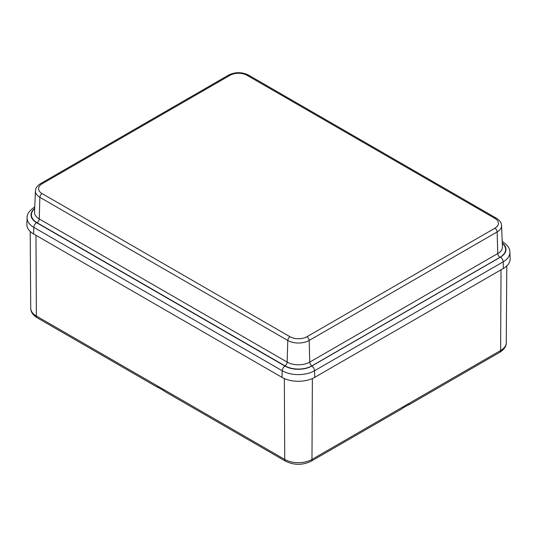 <?xml version="1.0" encoding="UTF-8"?>
<svg xmlns="http://www.w3.org/2000/svg" width="537" height="537" viewBox="0 0 537 537"><rect width="100%" height="100%" fill="white"/><g stroke="black" fill="none" stroke-linecap="round" stroke-linejoin="round"><path stroke-width="0.81" d="M33.623 233.964L33.818 227.359A22.869 13.203 180 0 1 27.125 217.693L26.85 224.191A23.145 13.365 0 0 0 33.623 233.964L281.992 377.363A23.145 13.365 0 0 0 314.722 377.363L314.528 370.752A3.907 2.255 -120 0 0 311.762 366.08L500.417 257.156A3.907 2.255 60 0 1 503.182 261.834L503.377 268.446L314.722 377.363M34.704 208.463A18.963 10.948 180 0 0 36.583 222.68A3.907 2.255 120 0 0 33.818 227.359L282.187 370.752A22.869 13.203 0 0 0 314.528 370.752L503.182 261.834A22.869 13.203 180 0 0 509.875 252.175L510.15 258.666A23.145 13.365 180 0 1 503.377 268.446M158.704 387.721A3.907 2.255 -60 0 1 157.965 387.539A3.907 2.255 -60 0 1 157.435 386.989L164.248 390.923A3.907 2.255 -60 0 0 164.772 391.466L285.55 461.202A3.907 2.255 -60 0 1 284.744 459.43L36.375 316.031A19.251 11.116 180 0 1 30.737 308.218L30.193 231.44M408.154 404.958A3.907 2.255 60 0 0 408.892 404.777A3.907 2.255 60 0 0 409.422 404.227L402.609 408.16A3.907 2.255 60 0 1 402.085 408.704L311.165 461.202A3.907 2.255 -120 0 0 311.97 459.43A19.251 11.116 180 0 1 284.744 459.43L284.341 378.545M34.771 206.94A3.907 2.255 -120 0 0 34.63 207.007C29.381 210.625 26.877 214.189 27.125 217.693M36.583 222.68L284.952 366.08A18.963 10.948 0 0 0 311.762 366.08M502.29 242.939A18.963 10.948 180 0 1 500.417 257.156M502.31 243.295A19.131 11.042 180 0 1 499.987 257.29L311.997 365.825A19.131 11.042 180 0 1 284.939 365.825L37.013 222.687A19.131 11.042 180 0 1 34.69 208.692M281.992 377.363L282.187 370.752A3.907 2.255 -60 0 1 284.952 366.08M37.013 222.687A3.128 1.806 120 0 0 39.228 218.948A16.003 9.236 180 0 1 34.543 212.182L35.449 190.95A15.096 8.713 0 0 0 39.866 197.327L287.792 340.465A15.096 8.713 0 0 0 309.144 340.465L497.134 231.93A15.096 8.713 0 0 0 501.551 225.553L502.457 246.785A16.003 9.236 180 0 1 497.772 253.551A3.128 1.806 -120 0 0 499.987 257.29M284.939 365.825A3.128 1.806 120 0 0 287.154 362.086L39.228 218.948L39.866 197.327A3.128 1.806 120 0 1 42.081 193.588L290.007 336.726A11.968 6.907 180 0 0 306.929 336.726A3.128 1.806 60 0 1 309.144 340.465L309.782 362.086A16.003 9.236 0 0 1 287.154 362.086L287.792 340.465A3.128 1.806 -60 0 1 290.007 336.726M311.997 365.825A3.128 1.806 60 0 1 309.782 362.086L497.772 253.551L497.134 231.93A3.128 1.806 60 0 0 494.919 228.191A11.968 6.907 0 0 0 494.919 218.418A3.128 1.806 -60 0 1 496.483 218.264L248.557 75.126A3.128 1.806 120 0 0 246.993 75.281L494.919 218.418M35.449 190.95C35.442 188.299 37.127 185.869 40.517 183.661A3.128 1.806 -120 0 1 42.081 183.815A11.968 6.907 0 0 0 42.081 193.588M42.081 183.815L230.071 75.281A3.128 1.806 -120 0 0 228.507 75.126L40.517 183.661M230.071 75.281A11.968 6.907 180 0 1 246.993 75.281M494.919 228.191L306.929 336.726M157.965 387.539L37.187 317.803A3.907 2.255 -60 0 1 36.375 316.031L35.972 235.32M408.892 404.777L499.813 352.279A3.907 2.255 -120 0 0 500.625 350.507L311.97 459.43L312.373 378.545M499.813 352.279C504.196 349.466 506.344 346.271 506.263 342.693A19.251 11.116 180 0 1 500.625 350.507L501.028 269.802M509.875 252.175C510.069 248.584 507.572 245.02 502.37 241.482M228.507 75.126C235.193 71.877 241.872 71.877 248.557 75.126M501.551 225.553C501.558 222.902 499.873 220.472 496.483 218.264M285.55 461.202C294.088 465.344 302.626 465.344 311.165 461.202M506.263 342.693L506.807 265.922M30.737 308.218C30.656 311.796 32.804 314.991 37.187 317.803"/></g></svg>
